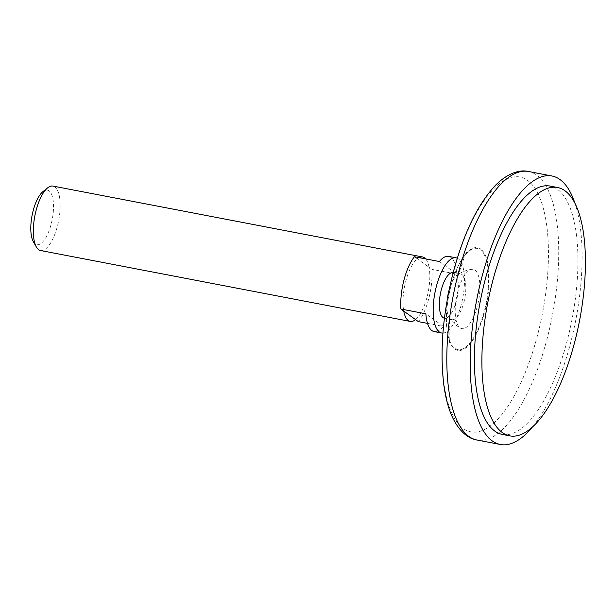 <?xml version="1.0" encoding="UTF-8"?>
<svg xmlns="http://www.w3.org/2000/svg" width="616" height="616" viewBox="0 0 616 616"><rect width="100%" height="100%" fill="white"/><g stroke="black" fill="none" stroke-linecap="round" stroke-linejoin="round"><path stroke-width="0.46" stroke-dasharray="3.08 2.31" d="M502.363 434.434A126.457 46.754 100.9 0 0 572.095 319.05A126.457 46.754 100.9 0 0 549.996 186.055M532.255 427.281A136.706 50.543 100.9 0 0 575.121 203.757M447.116 300.377A23.239 8.593 100.9 0 0 449.18 317.533A23.239 8.593 100.9 0 0 451.944 319.673A23.239 8.593 100.9 0 0 464.757 298.467A23.239 8.593 100.9 0 0 460.699 274.02A23.239 8.593 100.9 0 0 457.342 274.99A23.239 8.593 100.9 0 0 449.072 290.167M457.719 291.899A30.161 11.15 100.9 0 0 460.622 328.174A30.161 11.15 100.9 0 0 478.501 301.101A30.161 11.15 100.9 0 0 471.91 269.331A30.161 11.15 100.9 0 0 457.719 291.899M414.429 256.749L417.255 258.782A32.81 12.127 100.9 0 0 405.713 281.474A32.81 12.127 100.9 0 0 403.734 311.065M451.944 319.673L444.459 318.233A23.239 8.593 100.9 0 0 444.459 318.233A23.239 8.593 100.9 0 0 457.272 297.028A23.239 8.593 100.9 0 0 453.214 272.588A23.239 8.593 100.9 0 0 453.191 272.58M442.927 333.087A38.277 14.153 100.9 0 0 462.732 298.075A38.277 14.153 100.9 0 0 457.288 258.22M427.519 323.385L443.32 326.418A38.277 14.153 -79.1 0 1 434.141 331.57M418.372 321.637A38.277 14.153 100.9 0 0 431.893 269.354L456.841 274.143A38.277 14.153 -79.1 0 0 448.563 256.379M40.571 250.52A32.81 12.127 100.9 0 0 58.666 220.582A32.81 12.127 100.9 0 0 52.93 186.078M425.679 258.905A32.81 12.127 -79.1 0 1 429.075 267.321L417.255 258.782A32.81 12.127 -79.1 0 1 418.988 257.619M415.554 319.596A32.81 12.127 100.9 0 0 429.075 267.321L431.893 269.354M33.349 241.672A27.774 10.272 100.9 0 0 52.244 219.35A27.774 10.272 100.9 0 0 42.951 191.622M443.32 326.418L425.864 313.814M439.385 261.53L456.841 274.143M477.023 440.017A136.706 50.543 100.9 0 0 552.413 315.276A136.706 50.543 100.9 0 0 528.528 171.494M453.091 273.804A129.76 47.971 100.9 0 0 488.734 427.034A129.76 47.971 100.9 0 0 544.305 212.174A129.76 47.971 100.9 0 0 453.091 273.804M450.72 286.733A52.291 19.335 100.9 0 0 448.579 338.261A52.291 19.335 100.9 0 0 475.244 336.182A52.291 19.335 100.9 0 0 488.45 267.305A52.291 19.335 100.9 0 0 464.449 255.509A52.291 19.335 100.9 0 0 450.72 286.733M450.758 286.871A51.528 19.05 100.9 0 0 464.911 347.732A51.528 19.05 100.9 0 0 486.979 262.401A51.528 19.05 100.9 0 0 450.758 286.871M456.263 281.735C462.624 261.246 466.189 251.313 466.959 251.944L464.449 255.509C458.766 263.086 454.177 273.512 450.681 286.771C445.753 306.976 445.045 324.139 448.579 338.261L449.588 342.504C449.757 342.819 448.964 341.934 449.218 328.374C449.703 314.199 452.052 298.652 456.263 281.735M449.18 317.533A31.439 31.439 0 0 0 460.622 328.174M471.91 269.331A31.439 31.439 0 0 0 457.342 274.99M460.699 274.02L453.214 272.588"/><path stroke-width="0.92" d="M492.453 281.92A126.457 46.754 100.9 0 0 509.848 435.874A126.457 46.754 100.9 0 0 579.579 320.489A126.457 46.754 100.9 0 0 557.48 187.487A126.457 46.754 100.9 0 0 492.453 281.92M557.48 187.487L549.996 186.055A126.457 46.754 100.9 0 0 484.969 280.488A126.457 46.754 100.9 0 0 502.363 434.434L509.848 435.874M575.121 203.757A136.706 50.543 100.9 0 0 551.928 175.984A136.706 50.543 100.9 0 0 481.635 278.078A136.706 50.543 100.9 0 0 500.431 444.506A136.706 50.543 100.9 0 0 532.255 427.281M449.072 290.167A23.239 8.593 100.9 0 0 448.748 291.376A23.239 8.593 100.9 0 0 447.116 300.377M403.734 311.065A32.81 12.127 100.9 0 0 410.225 321.413A32.81 12.127 100.9 0 0 415.554 319.596L400.916 309.024A38.277 14.153 100.9 0 1 403.927 280.18A38.277 14.153 100.9 0 1 414.429 256.749L439.385 261.53A38.277 14.153 -79.1 0 1 448.563 256.379L456.048 257.819A38.277 14.153 100.9 0 0 436.367 286.401A38.277 14.153 100.9 0 0 441.626 333.002A38.277 14.153 100.9 0 0 442.927 333.087M453.191 272.58A23.239 8.593 100.9 0 0 441.264 289.944A23.239 8.593 100.9 0 0 444.436 318.233M457.288 258.22A38.277 14.153 100.9 0 0 456.048 257.819M441.626 333.002L434.141 331.57A38.277 14.153 -79.1 0 1 425.864 313.814L400.916 309.024M427.519 323.385L418.372 321.637L415.554 319.596M418.988 257.619A32.81 12.127 -79.1 0 1 422.584 256.964L52.93 186.078A32.81 12.127 100.9 0 0 47.678 187.826A32.81 12.127 100.9 0 0 36.059 210.58A32.81 12.127 100.9 0 0 36.344 246.947A32.81 12.127 100.9 0 0 40.571 250.52L410.225 321.413M422.584 256.964A32.81 12.127 -79.1 0 1 425.679 258.905M47.678 187.826L42.951 191.622A27.774 10.272 100.9 0 0 33.11 210.88A27.774 10.272 100.9 0 0 33.349 241.672L36.344 246.947M458.227 273.589A136.706 50.543 100.9 0 0 477.023 440.017C469.253 438.915 459.105 432.409 451.643 415.492C448.117 407.215 445.56 397.412 443.974 386.086C439.662 352.144 442.658 314.599 452.96 273.465C463.532 233.387 477.877 203.819 495.988 184.769C508.978 172.049 520.751 169.631 528.528 171.494A136.706 50.543 100.9 0 0 458.227 273.589M551.928 175.984L528.528 171.494M500.431 444.506L477.023 440.017"/></g></svg>
